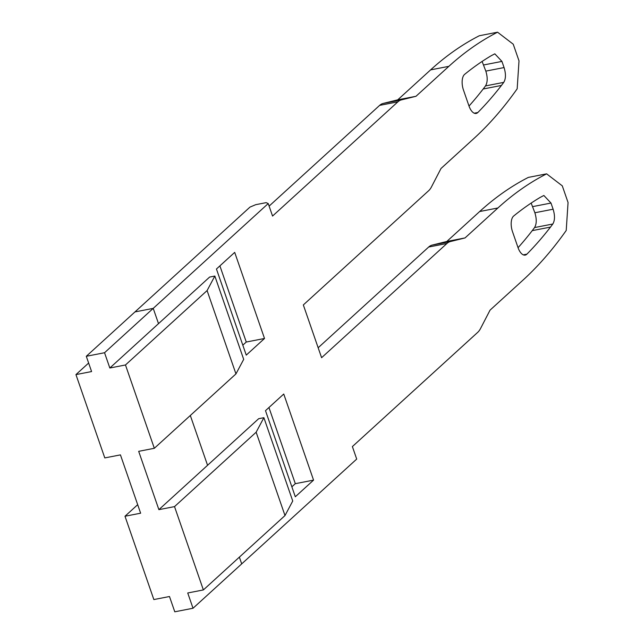 <?xml version="1.0" encoding="UTF-8"?>
<svg xmlns="http://www.w3.org/2000/svg" width="644" height="644" viewBox="0 0 644 644"><rect width="100%" height="100%" fill="white"/><g stroke="black" fill="none" stroke-linecap="round" stroke-linejoin="round"><path stroke-width="0.97" d="M207.561 465.29L158.883 509.654L174.524 506.611L256.143 432.221L285.002 515.546L292.738 501.016L263.887 417.69L258.671 418.705L207.561 465.29L190.318 415.485L207.561 465.29M263.887 417.69L256.143 432.221M235.954 373.898L243.69 359.368L214.838 276.051L207.094 290.573L235.954 373.898L154.327 448.288L138.685 451.331L158.883 509.654M174.524 506.611L203.375 589.936L187.734 592.979L193.023 608.25L241.701 563.886L239.367 557.132L241.701 563.886L356.704 459.075L352.381 446.574L477.711 332.352A30.332 14.659 -101 0 0 480.529 328.537L490.052 310.142L522.912 280.196A776.527 375.283 -101 0 0 566.221 230.463L568.056 202.506L562.284 185.842L546.611 173.848A776.527 375.283 -101 0 0 497.901 207.98L479.659 211.53A776.527 375.283 79 0 1 528.362 177.398L546.611 173.848M137.687 504.679L124.992 516.246L153.852 599.564L169.485 596.521L174.782 611.8L193.023 608.25M124.992 516.246L140.633 513.204L120.436 454.881L104.795 457.916L75.944 374.599L91.585 371.556L86.296 356.285L104.545 352.735L109.834 368.006L125.475 364.971L154.327 448.288M203.375 589.936L285.002 515.546M214.838 276.051L209.622 277.065L158.513 323.642L153.224 308.371L104.545 352.735M109.834 368.006L158.513 323.642L153.224 308.371L268.226 203.552L266.141 202.651L255.716 204.679L249.977 207.102L134.974 311.913L153.224 308.371L134.974 311.913L86.296 356.285M75.944 374.599L88.639 363.031M207.094 290.573L125.475 364.971M242.812 345.176L246.266 342.028L219.894 265.875M291.869 486.816L295.314 483.676L268.942 407.515M268.226 203.552L272.549 216.054L397.879 101.833A30.332 14.659 -101 0 1 401.357 99.901L415.992 96.286L448.852 66.34A776.527 375.283 -101 0 1 497.562 32.2L513.236 44.203L519.008 60.866L517.172 88.816A776.527 375.283 -101 0 1 473.855 138.549L441.003 168.495L431.48 186.889A30.332 14.659 -101 0 1 428.663 190.705L303.332 304.934L321.598 357.702L446.936 243.472A30.332 14.659 -101 0 1 450.414 241.548L465.049 237.926L497.901 207.98M295.306 496.766L265.497 410.663L283.746 394.023L313.564 480.126L295.306 496.766M552.802 224.015C554.935 220.465 555.039 215.531 553.115 209.211L550.99 203.053L543.866 195.478L540.211 197.394A758.326 366.484 79 0 0 513.695 215.998A12.131 5.86 79 0 0 513.534 216.134A12.131 5.86 79 0 0 512.511 231.679L518.034 247.626A12.131 5.86 79 0 0 525.214 255.096A12.131 5.86 79 0 0 526.752 254.291A12.131 5.86 79 0 0 526.905 254.147A758.326 366.484 79 0 0 550.491 227.091L552.802 224.015L534.552 227.565L532.242 230.633A758.326 366.484 -101 0 1 518.058 247.698M464.646 74.35A12.131 5.86 79 0 0 464.485 74.487A12.131 5.86 79 0 0 463.463 90.031L468.985 105.978A12.131 5.86 79 0 0 476.166 113.449A12.131 5.86 79 0 0 477.695 112.652A12.131 5.86 79 0 0 477.856 112.499A758.326 366.484 79 0 0 501.443 85.443L503.753 82.368C505.886 78.826 505.991 73.891 504.067 67.564L501.934 61.405L494.817 53.83L491.163 55.746A758.326 366.484 79 0 0 464.646 74.35M246.258 355.118L216.448 269.015L234.698 252.384L264.515 338.478L246.258 355.118M269.112 206.112L379.638 105.375A30.332 14.659 79 0 1 383.116 103.451L401.357 99.901M415.992 96.286L397.751 99.828L430.603 69.882A776.527 375.283 79 0 1 479.313 35.75L497.562 32.2M397.751 99.828L383.116 103.451M482.106 61.438L485.826 71.114C487.741 77.433 487.637 82.368 485.504 85.918L483.193 88.993A758.326 366.484 -101 0 1 469.009 106.051M318.16 347.76L428.687 247.022A30.332 14.659 79 0 1 432.164 245.098L450.414 241.548M465.049 237.926L446.799 241.476L479.659 211.53M446.799 241.476L432.164 245.098M534.552 227.565C536.685 224.015 536.79 219.081 534.874 212.762L531.155 203.085M313.564 480.126L295.314 483.676M264.515 338.478L246.266 342.028M397.879 101.833L379.638 105.375M448.852 66.34L430.603 69.882M477.856 112.499L474.25 113.199M483.193 88.993L501.443 85.443M503.753 82.368L485.504 85.918M485.826 71.114L504.067 67.564M501.934 61.405L483.692 64.955M446.936 243.472L428.687 247.022M550.99 203.053L532.741 206.603M534.874 212.762L553.115 209.211M526.905 254.147L523.298 254.847M532.242 230.633L550.491 227.091"/></g></svg>
